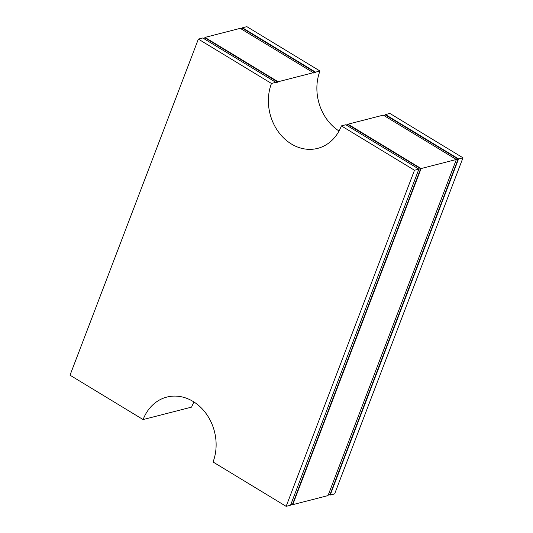 <?xml version="1.0" encoding="UTF-8"?>
<svg xmlns="http://www.w3.org/2000/svg" width="533" height="533" viewBox="0 0 533 533"><rect width="100%" height="100%" fill="white"/><g stroke="black" fill="none" stroke-linecap="round" stroke-linejoin="round"><path stroke-width="0.8" d="M240.936 28.769L242.635 28.336L315.416 72.501L313.211 73.068A45.118 37.537 75.6 0 1 313.344 72.708L240.23 28.349L204.978 37.403L278.079 81.762A45.118 37.537 -104.4 0 0 277.94 82.122L275.741 82.688A45.118 37.537 75.6 0 1 275.874 82.329L202.773 37.97L198.363 39.102L70.023 375.205L143.117 419.564A45.118 37.537 75.6 0 1 166.856 397.078A45.118 37.537 75.6 0 1 206.378 413.974A45.118 37.537 75.6 0 1 213.04 461.991L286.141 506.35L414.487 170.247L341.387 125.888A45.118 37.537 75.6 0 1 317.648 148.374A45.118 37.537 75.6 0 1 278.126 131.478A45.118 37.537 75.6 0 1 271.464 83.461L198.363 39.102M383.64 115.361L385.332 114.928L458.12 159.094L456.348 159.547M346.164 124.982L347.862 124.549L420.644 168.714L418.871 169.168M203.466 38.389L205.158 37.956L277.94 82.122M242.202 28.442L242.448 27.783L315.549 72.142A45.118 37.537 -104.4 0 0 315.416 72.501M458.12 159.094L330.047 494.477L328.275 494.937M385.332 114.928A45.118 37.537 -104.4 0 0 385.472 114.568L458.573 158.927L330.227 495.03L329.534 494.611M275.874 82.329L271.464 83.461M242.448 27.783L246.859 26.65L319.96 71.009L315.549 72.142M313.344 72.708L278.079 81.762M204.725 38.063L204.978 37.403M420.644 168.714L292.57 504.105L290.798 504.558M347.862 124.549A45.118 37.537 -104.4 0 0 347.996 124.189L421.097 168.548L292.75 504.651L292.064 504.231M385.472 114.568L389.883 113.436L462.977 157.795L458.573 158.927M286.141 506.35L290.552 505.217L418.891 169.114L345.797 124.755L341.387 125.888M418.891 169.114L414.487 170.247M193.965 401.989A45.118 37.537 -104.4 0 0 191.614 407.112L143.117 419.564M292.75 504.651L328.022 495.597L456.368 159.494L383.267 115.135L347.996 124.189M462.977 157.795L334.637 493.898L330.227 495.03M456.368 159.494L421.097 168.548M319.96 71.009A45.118 37.537 -104.4 0 0 339.035 131.011"/></g></svg>
